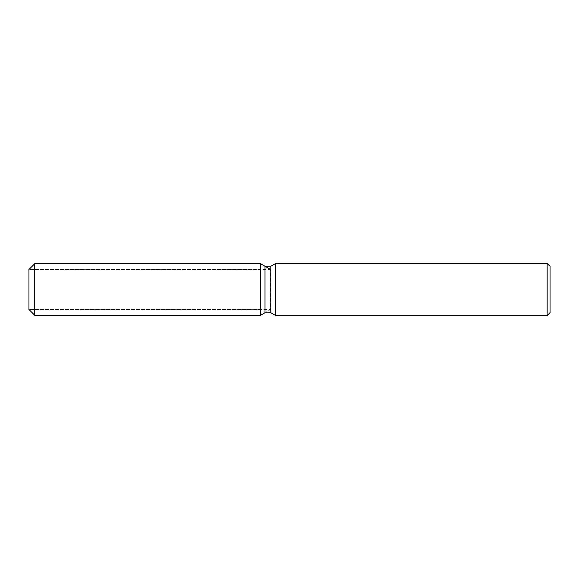 <?xml version="1.0" encoding="UTF-8"?>
<svg xmlns="http://www.w3.org/2000/svg" width="579" height="579" viewBox="0 0 579 579"><rect width="100%" height="100%" fill="white"/><g stroke="black" fill="none" stroke-linecap="round" stroke-linejoin="round"><path stroke-width="0.43" stroke-dasharray="2.9 2.17" d="M260.55 309.504L28.95 309.504L28.95 269.496L260.55 269.496L260.55 309.504L260.55 269.496M550.05 266.34L550.05 312.66M547.155 263.445L547.155 315.555M275.72 263.445L275.72 315.555M270.798 266.282L270.798 312.718M265.016 266.282L265.016 312.718L270.581 309.504L270.581 269.496L270.581 309.504L28.95 309.504L28.95 269.496L270.581 269.496M260.55 263.706L260.55 315.294L260.55 263.706M34.74 263.706L34.74 315.294"/><path stroke-width="0.87" d="M265.016 266.282L265.016 312.718L260.55 315.294L34.74 315.294L28.95 309.504L28.95 269.496L34.74 263.706L260.55 263.706L265.016 266.282L270.798 266.282L275.72 263.445L547.155 263.445L550.05 266.34L550.05 312.66L547.155 315.555L275.72 315.555L270.798 312.718L265.016 312.718L260.55 315.294L260.55 263.706L270.581 269.496M270.798 312.718L270.798 266.282M275.72 315.555L275.72 263.445M547.155 315.555L547.155 263.445M260.55 315.294L260.55 263.706M34.74 315.294L34.74 263.706M28.95 309.504L28.95 269.496"/></g></svg>
